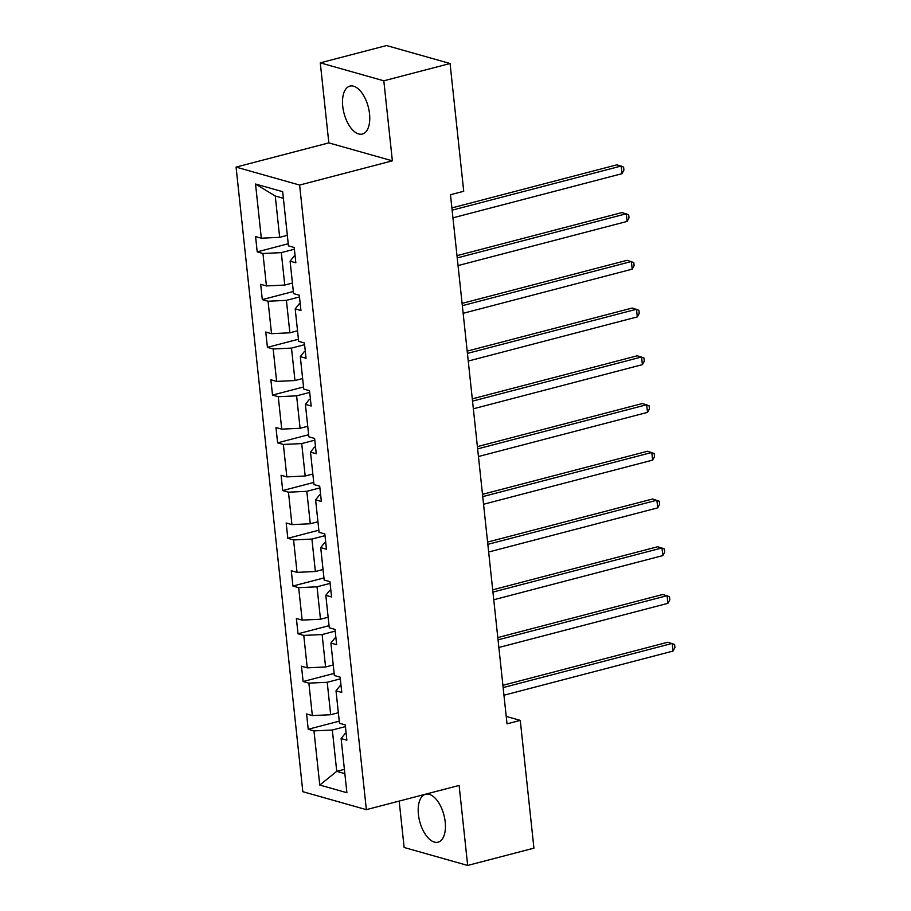 <?xml version="1.0" encoding="UTF-8"?>
<svg xmlns="http://www.w3.org/2000/svg" width="911" height="911" viewBox="0 0 911 911"><rect width="100%" height="100%" fill="white"/><g stroke="black" fill="none" stroke-linecap="round" stroke-linejoin="round"><path stroke-width="1.37" d="M445.206 822.007A24.768 12.526 -104.6 0 0 425.562 794.255A24.768 12.526 -104.6 0 0 418.422 814.434A24.768 12.526 -104.6 0 0 438.077 842.174A24.768 12.526 -104.6 0 0 445.206 822.007M369.536 113.864A24.768 12.526 -104.6 0 0 349.881 86.124A24.768 12.526 -104.6 0 0 342.741 106.302A24.768 12.526 -104.6 0 0 362.396 134.042A24.768 12.526 -104.6 0 0 369.536 113.864M399.177 801.076L404.131 847.492L467.673 865.45L533.926 848.152L520.272 720.385L506.231 716.41M236.074 167.1L302.828 791.693L366.359 809.651L299.617 185.058L236.074 167.1L328.837 142.879L392.368 160.837L383.816 80.806L320.285 62.848L328.837 142.879M320.285 62.848L386.537 45.55L450.068 63.508L383.816 80.806M345.417 726.602L332.321 730.018L336.74 771.332L319.772 785.054L313.976 730.884L308.225 729.267L339.256 721.159M344.404 769.328L336.74 771.332L344.859 773.633M332.321 730.018L313.976 730.884M340.315 678.866L327.22 682.282L330.682 714.725L312.348 715.59L306.586 713.962L308.225 729.267M312.348 715.59L308.875 683.148L303.124 681.519L334.155 673.423M335.214 631.118L322.118 634.546L325.58 666.977L307.246 667.854L301.484 666.226L303.124 681.519M307.246 667.854L303.773 635.411L298.022 633.783L329.053 625.686M330.112 583.382L317.017 586.798L320.478 619.241L302.145 620.106L296.382 618.478L298.022 633.783M302.145 620.106L298.671 587.675L292.921 586.046L323.952 577.938M325.011 535.645L311.915 539.061L315.377 571.504L297.043 572.37L291.281 570.741L292.921 586.046M297.043 572.37L293.57 539.927L287.819 538.31L318.85 530.202M319.909 487.909L306.813 491.325L310.275 523.757L291.941 524.634L286.179 523.005L287.819 538.31M291.941 524.634L288.468 492.191L282.717 490.562L313.748 482.466M314.807 440.161L301.712 443.589L305.174 476.02L286.84 476.886L281.078 475.269L282.717 490.562M286.84 476.886L283.367 444.454L277.616 442.826L308.647 434.729M309.694 392.425L296.61 395.841L300.072 428.284L281.738 429.149L275.976 427.521L277.616 442.826M281.738 429.149L278.265 396.718L272.514 395.089L303.534 386.981M304.593 344.688L291.509 348.104L294.97 380.547L276.625 381.413L270.874 379.785L272.514 395.089M276.625 381.413L273.163 348.97L267.413 347.353L298.432 339.245M299.491 296.952L286.407 300.368L289.869 332.8L271.524 333.677L265.773 332.048L267.413 347.353M271.524 333.677L268.062 301.234L262.311 299.605L293.331 291.509M294.39 249.204L281.305 252.632L284.767 285.063L266.422 285.929L260.671 284.312L262.311 299.605M266.422 285.929L262.96 253.497L257.209 251.869L288.229 243.761M283.378 198.302L275.259 196.013L279.666 237.327L261.32 238.192L255.57 236.564L257.209 251.869M261.32 238.192L255.535 184.022L282.672 191.697L288.457 245.856L294.207 247.485L295.847 262.789L290.097 261.161L293.558 293.604L299.309 295.232L300.949 310.526L295.198 308.897L298.66 341.34L304.411 342.969L306.05 358.262L300.3 356.645L303.762 389.077L309.512 390.705L311.152 406.01L305.401 404.382L308.863 436.825L314.614 438.442L316.254 453.746L310.503 452.118L313.965 484.561L319.715 486.189L321.355 501.483L315.605 499.854L319.066 532.297L324.817 533.926L326.457 549.231L320.706 547.602L324.168 580.034L329.919 581.662L331.558 596.967L325.808 595.338L329.27 627.781L335.02 629.399L336.66 644.703L330.909 643.075L334.371 675.518L340.122 677.146L341.762 692.44L336.011 690.823L339.473 723.254L345.235 724.883L346.863 740.188L341.113 738.559L346.897 792.718L319.772 785.054M450.068 63.508L463.722 191.276L450.478 194.726L507.017 723.846L520.272 720.385M336.011 690.823L339.928 685.869L341.033 685.584M338.345 712.721L330.682 714.725M327.22 682.282L308.875 683.148M330.909 643.075L334.827 638.133L335.931 637.848M333.244 664.973L325.58 666.977M322.118 634.546L303.773 635.411M325.808 595.338L329.725 590.396L330.83 590.1M328.142 617.237L320.478 619.241M317.017 586.798L298.671 587.675M320.706 547.602L324.623 542.649L325.728 542.364M323.041 569.5L315.377 571.504M311.915 539.061L293.57 539.927M315.605 499.854L319.522 494.912L320.626 494.627M317.939 521.764L310.275 523.757M306.813 491.325L288.468 492.191M310.503 452.118L314.42 447.176L315.525 446.891M312.837 474.016L305.174 476.02M301.712 443.589L283.367 444.454M305.401 404.382L309.319 399.439L310.423 399.143M307.736 426.28L300.072 428.284M296.61 395.841L278.265 396.718M300.3 356.645L304.217 351.692L305.322 351.407M302.634 378.543L294.97 380.547M291.509 348.104L273.163 348.97M295.198 308.897L299.115 303.955L300.22 303.67M297.533 330.807L289.869 332.8M286.407 300.368L268.062 301.234M290.097 261.161L294.014 256.219L295.107 255.934M292.431 283.059L284.767 285.063M281.305 252.632L262.96 253.497M467.673 865.45L459.121 785.43L366.359 809.651M392.368 160.837L299.617 185.058M287.329 235.323L279.666 237.327M341.113 738.559L345.03 733.617L346.134 733.321M275.259 196.013L255.535 184.022M452.129 210.179L621.177 166.03L621.997 173.682L452.949 217.831M451.879 207.913L616.884 164.823L623.579 167.066L623.91 170.118L621.997 173.682M457.231 257.915L626.278 213.766L627.098 221.419L458.051 265.568M456.98 255.649L621.985 212.559L628.681 214.802L629.011 217.866L627.098 221.419M462.332 305.663L631.38 261.514L632.2 269.155L463.152 313.304M462.093 303.386L627.087 260.295L633.783 262.539L634.113 265.602L632.2 269.155M467.434 353.4L636.482 309.25L637.301 316.903L468.254 361.052M467.195 351.122L632.188 308.032L638.884 310.275L639.215 313.338L637.301 316.903M472.536 401.136L641.583 356.987L642.403 364.639L473.356 408.788M472.297 398.87L637.29 355.78L643.986 358.023L644.316 361.075L642.403 364.639M477.637 448.872L646.685 404.723L647.505 412.376L478.457 456.525M477.398 446.606L642.392 403.516L649.087 405.759L649.418 408.823L647.505 412.376M482.739 496.62L651.786 452.471L652.606 460.123L483.559 504.261M482.5 494.343L647.493 451.252L654.189 453.496L654.519 456.559L652.606 460.123M487.84 544.357L656.888 500.207L657.708 507.86L488.66 552.009M487.601 542.079L652.595 498.989L659.291 501.244L659.621 504.295L657.708 507.86M492.942 592.093L661.99 547.944L662.809 555.596L493.762 599.745M492.703 589.827L657.696 546.737L664.392 548.98L664.723 552.043L662.809 555.596M498.044 639.829L667.091 595.68L667.911 603.333L498.864 647.482M497.805 637.563L662.798 594.473L669.494 596.716L669.824 599.78L667.911 603.333M503.145 687.577L672.193 643.428L673.013 651.08L503.965 695.218M502.906 685.3L667.9 642.209L674.595 644.453L674.926 647.516L673.013 651.08"/></g></svg>
